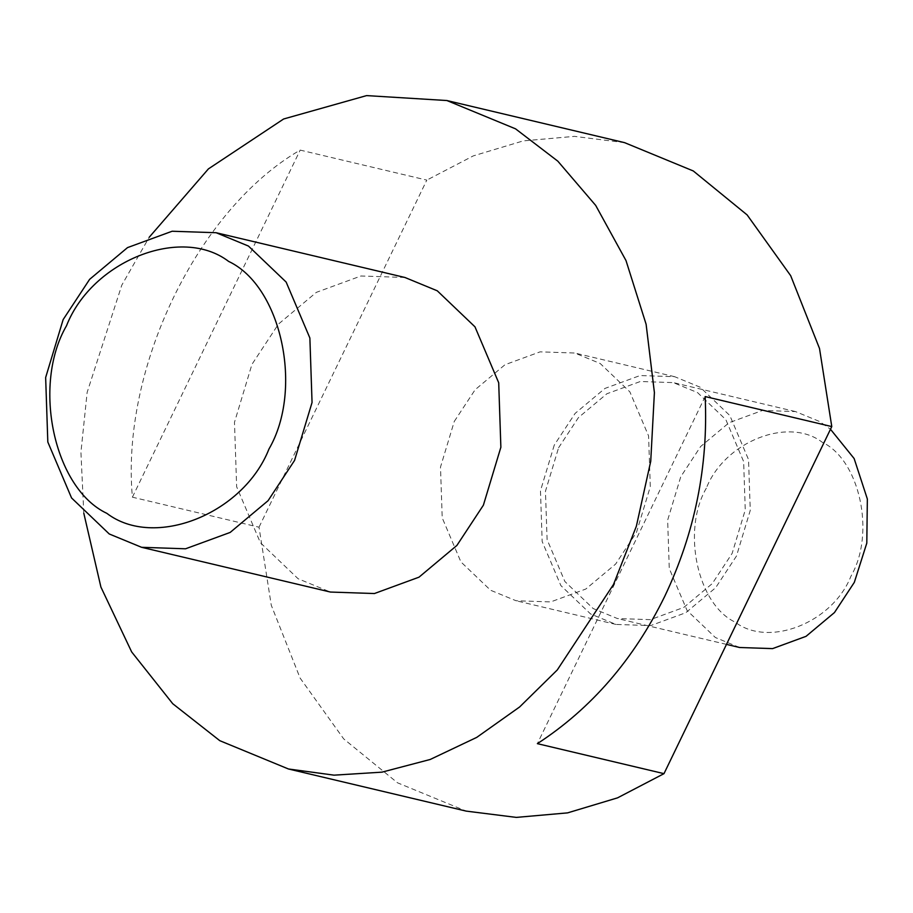 <?xml version="1.0" encoding="UTF-8"?>
<svg xmlns="http://www.w3.org/2000/svg" width="913" height="913" viewBox="0 0 913 913"><rect width="100%" height="100%" fill="white"/><g stroke="black" fill="none" stroke-linecap="round" stroke-linejoin="round"><path stroke-width="0.68" stroke-dasharray="4.57 3.42" d="M705.156 396.562L537.369 743.65M259.018 527.2L426.805 180.112L300.183 150.097C197.665 209.362 120.756 368.453 132.396 497.186L259.018 527.2L271.287 605.285L300.115 678.097L343.642 738.834L397.509 782.806L466.189 811.109M132.396 497.186L300.183 150.097M83.791 513.163L80.926 452.289L87.146 392.362L121.806 285.13L149.173 237.3M624.606 142.656L574.471 136.368L523.217 140.899L473.265 155.906L426.805 180.112M706.331 488.158C681.577 530.704 697.429 604.395 735.159 622.141C768.986 647.945 832.679 622.666 850.973 576.171C875.727 533.626 859.875 459.935 822.145 442.189C788.318 416.396 724.625 441.675 706.331 488.158M739.587 647.5L715.347 637.502L687.067 610.489L669.275 568.537L667.643 520.17L680.767 476.723L700.625 446.525L729.053 422.73L762.515 410.451L795.497 411.569L819.737 421.566L830.476 429.258M558.585 447.758L578.443 417.572L606.871 393.765L640.333 381.497L673.315 382.615L697.555 392.601L725.835 419.626L743.639 461.567L745.259 509.933L732.146 553.392L712.288 583.578L683.86 607.385L650.398 619.653L617.405 618.535L593.165 608.549L564.885 581.524L547.092 539.583L545.46 491.217L558.585 447.758M554.248 445.122L540.473 490.749L542.174 541.535L560.867 585.575L590.563 613.947L616.013 624.435L650.649 625.61L685.777 612.726L715.632 587.732L736.483 556.028L750.258 510.401L748.546 459.627L729.864 415.575L700.168 387.203L674.718 376.715L640.081 375.54L604.942 388.424L575.099 413.418L554.248 445.122M454.275 421.429L475.125 389.725L504.98 364.732L540.119 351.847L574.756 353.023L600.206 363.511L629.89 391.882L648.584 435.935L650.296 486.709L636.509 532.336L615.659 564.04L585.815 589.033L550.676 601.918L516.039 600.743L490.589 590.255L460.894 561.883L442.212 517.842L440.5 467.057L454.275 421.429M404.95 277.484L360.966 275.988L316.355 292.354L278.454 324.092L251.965 364.344L234.481 422.285L236.65 486.766L260.376 542.699L298.083 578.728L330.403 592.046M795.497 411.569L673.315 382.615M726.474 644.384L617.405 618.535M616.013 624.435L516.039 600.743M674.718 376.715L574.756 353.023"/><path stroke-width="1.37" d="M831.777 426.576L663.991 773.653L537.369 743.65C591.236 708.625 633.668 659.574 664.653 596.509C694.861 532.975 708.362 466.326 705.156 396.562L831.777 426.576L819.509 348.481L790.681 275.68L747.142 214.932L693.287 170.959L624.606 142.656L446.891 100.533L515.56 128.847L557.832 161.179L595.687 205.402L626.01 260.593L646.107 324.252L654.404 392.601L650.729 461.282L636.361 526.23L613.547 584.4L557.284 669.948L519.623 706.97L476.734 737.384L430.183 759.479L381.931 772.158L334.044 775.16L288.462 768.986L219.793 740.683L172.74 703.718L131.677 651.95L100.909 587.07L83.791 513.163M149.173 237.3L208.415 168.894L283.635 118.987L366.592 95.603L446.891 100.533M288.462 768.986L466.189 811.109L516.313 817.397L567.578 812.878L617.53 797.859L663.991 773.653M830.476 429.258L854.134 458.543L867.35 499.012L866.802 543.109L854.328 582.346L834.471 612.543L806.042 636.338L772.581 648.618L739.587 647.5L726.474 644.384M268.981 448.991C243.383 514.076 154.217 549.466 106.844 513.346C54.038 488.489 31.841 385.332 66.501 325.77C92.099 260.684 181.265 225.294 228.638 261.415C281.455 286.26 303.641 389.429 268.981 448.991M294.557 460.426L312.052 402.496L309.872 338.004L286.146 282.071L248.439 246.054L216.13 232.724L172.146 231.24L127.523 247.606L89.622 279.344L63.145 319.596L45.65 377.537L47.818 442.018L71.556 497.95L109.252 533.979L141.572 547.298L185.556 548.793L230.167 532.427L268.08 500.689L294.557 460.426M141.572 547.298L330.403 592.046L374.387 593.541L418.999 577.176L456.899 545.438L483.388 505.186L500.872 447.244L498.703 382.764L474.977 326.831L437.27 290.802L404.95 277.484L216.13 232.724"/></g></svg>
